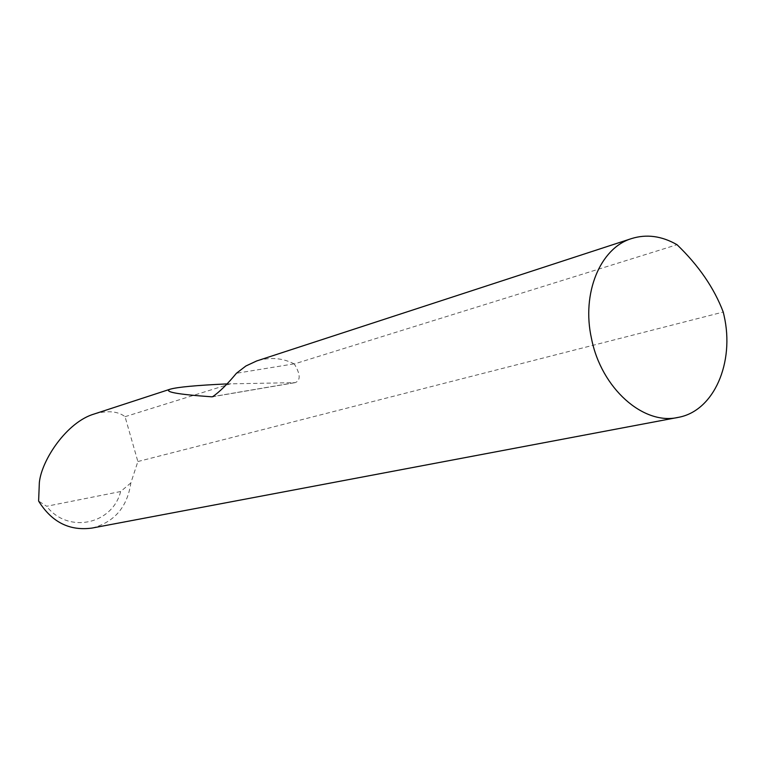 <?xml version="1.0" encoding="UTF-8"?>
<svg xmlns="http://www.w3.org/2000/svg" width="765" height="765" viewBox="0 0 765 765"><rect width="100%" height="100%" fill="white"/><g stroke="black" fill="none" stroke-linecap="round" stroke-linejoin="round"><path stroke-width="0.57" stroke-dasharray="3.83 2.87" d="M92.068 528.06C114.387 522.199 127.315 507.147 130.853 482.916L137.872 461.534L125.039 416.686C117.944 411.197 107.674 410.298 94.229 413.989M226.603 383.925L295.252 382.624C300.779 380.396 300.463 374.171 294.296 363.958L677.044 244.714M294.296 363.958L294.085 363.853C282.457 357.896 269.978 356.93 256.648 360.965M125.039 416.686L230.858 383.724M137.872 461.534L723.241 312.043M130.853 482.916L120.621 491.532L46.627 506.267L38.613 501.056M120.621 491.532C112.532 524.388 68.133 534.142 46.627 506.267M294.085 363.853L236.414 373.272M293.961 382.758L213.387 396.509M295.252 382.624L212.641 396.729"/><path stroke-width="1.15" d="M724.044 315.543L723.241 312.043C714.118 288.032 698.713 265.589 677.044 244.714C661.696 235.926 646.492 233.899 631.421 238.623C600.238 248.051 581.343 293.32 591.498 338.541C601.214 388.276 643.422 425.541 678.115 417.403C713.965 411.159 734.859 362.467 724.044 315.543M631.421 238.623L256.648 360.965L245.871 366.005L236.414 373.272C227.511 384.078 219.584 391.89 212.641 396.719L211.666 396.805C177.384 394.377 163.538 391.852 170.117 389.213L94.229 413.989C66.861 421.955 41.606 459.985 39.35 482.533L38.613 501.056C51.733 522.16 69.548 531.159 92.068 528.06L678.115 417.403M170.117 389.213C177.49 387.09 196.318 385.33 226.603 383.925M213.387 396.509L211.666 396.805"/></g></svg>

